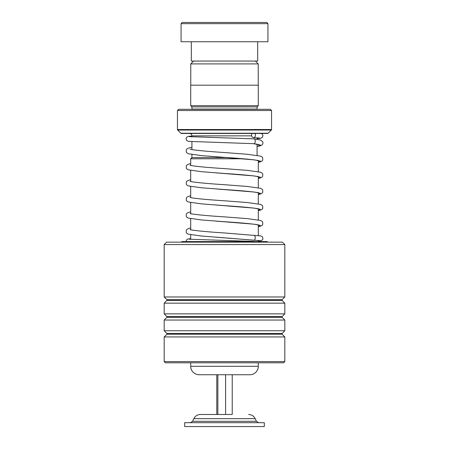 <?xml version="1.0" encoding="UTF-8"?>
<svg xmlns="http://www.w3.org/2000/svg" width="449" height="449" viewBox="0 0 449 449"><rect width="100%" height="100%" fill="white"/><g stroke="black" fill="none" stroke-linecap="round" stroke-linejoin="round"><path stroke-width="0.67" d="M193.614 61.058L190.769 63.904L258.231 63.904L255.386 61.058M258.231 85.187L258.231 63.904M190.769 85.187L190.769 63.904M257.075 155.393L257.075 144.202M257.075 139.313L257.075 137.832M191.925 157.577L191.925 154.518M191.925 149.618L191.925 141.699M191.925 136.861L191.925 135.862L251.625 135.862M243.291 158.783L190.69 158.783L191.897 157.577L227.295 157.577M190.69 362.798L190.69 366.3L258.31 366.3L258.31 362.798M258.31 241.584L258.31 240.462M258.31 235.624L258.31 224.882M258.31 219.948L258.31 208.796M258.31 203.863L258.31 192.711M258.31 187.777L258.31 176.62M258.31 171.692L258.31 160.534M190.69 239.334L190.69 234.737M190.69 229.854L190.69 218.652M190.69 213.769L190.69 202.566M190.69 197.683L190.69 186.481M190.69 181.598L190.69 170.39M190.69 165.513L190.69 158.783M190.69 366.3A8.447 8.447 0 0 0 199.137 374.741L249.863 374.741A8.447 8.447 0 0 0 258.31 366.3M177.445 129.525L271.555 129.525L271.555 110.521L270.349 109.315L178.651 109.315L177.445 110.521L177.445 129.525A0.724 0.724 0 0 0 177.658 130.042L180.857 133.235A0.724 0.724 0 0 0 181.368 133.448L189.512 133.448A2.413 2.413 0 0 1 191.925 135.862M191.925 109.073L257.075 109.073L257.075 106.901L191.925 106.901L191.925 109.073A1.207 1.207 0 0 1 191.903 109.315M257.075 106.901L258.282 105.695L258.282 85.187L190.718 85.187L190.718 105.695L258.282 105.695M191.925 106.901L190.718 105.695M271.555 129.525A0.724 0.724 0 0 1 271.342 130.042L177.658 130.042M180.857 133.235L268.143 133.235A0.724 0.724 0 0 1 267.632 133.448L181.368 133.448M268.143 133.235L271.342 130.042M271.555 110.521L177.445 110.521M189.512 133.448L254.808 133.448A2.413 1.942 -90 0 1 255.307 136.103A2.413 1.942 -90 0 1 253.5 137.641A2.413 1.942 -90 0 1 253.421 137.641L259.651 138.034M257.075 138.685L260.532 138.371L262.463 137.36L262.946 135.351L262.126 133.976L261.138 133.448L267.632 133.448M182.272 22.45L266.728 22.45L267.935 23.657L181.065 23.657L182.272 22.45M257.675 41.751L257.675 61.058L191.325 61.058L191.325 41.751M267.935 23.657L267.935 41.751L181.065 41.751L181.065 23.657M166.59 242.151L282.41 242.151L284.823 244.565L164.177 244.565L166.59 242.151M284.823 361.591L283.616 362.798L165.384 362.798L164.177 361.591L284.823 361.591L284.823 336.941L164.177 336.941L166.933 334.185L282.067 334.185L282.067 333.5L284.823 330.75L284.823 320.047L164.177 320.047L166.933 317.291L282.067 317.291L282.067 316.612L284.823 313.857L284.823 303.159L164.177 303.159L166.933 300.403L282.067 300.403L282.067 299.719L284.823 296.969L284.823 244.565M282.067 299.719L166.933 299.719L164.177 296.969L284.823 296.969M282.067 316.612L166.933 316.612L164.177 313.857L284.823 313.857M282.067 333.5L166.933 333.5L164.177 330.75L284.823 330.75M267.329 242.151L267.329 241.584L181.671 241.584L181.671 242.151M253.101 240.159L253.427 240.193C255.706 241.051 255.896 234.507 253.567 235.366M257.075 146.475L260.543 145.723L261.941 145.005L262.727 144.05L262.996 142.861L262.693 141.682L260.487 140.043L253.567 138.848C255.896 137.989 255.706 144.533 253.427 143.674L253.298 143.669M252.192 133.448A2.413 1.942 -90 0 0 251.676 136.058A2.413 1.942 -90 0 0 253.421 137.641M190.107 229.731L190.948 229.866C196.948 230.876 208.201 231.92 224.719 232.98L253.651 235.366M253.539 241.399L254.286 241.584M261.279 422.689L184.685 422.689L184.685 426.55L264.315 426.55L264.315 422.689L261.279 422.689M232.223 374.741L232.223 414.483L200.372 414.483L217.866 414.483L217.866 374.741M216.777 374.741L216.777 414.483M225.589 374.741L225.589 414.483M215.991 237.201L260.207 240.67L258.31 241.147L260.6 240.911L262.457 239.918L262.962 238.784L262.463 236.87L260.869 235.927L253.691 235.371M253.427 143.674L260.403 145.061L257.075 146.453M215.997 156.768L254.123 159.844L260.297 161.079L258.31 162.314M215.997 172.854L254.123 175.929L260.297 177.164L258.31 178.399M215.997 188.939L254.123 192.015L260.297 193.25L258.31 194.484M215.997 205.025L254.123 208.1L260.297 209.335L258.31 210.57M215.997 221.116L254.123 224.191L260.297 225.426L258.31 226.655M192.576 421.302L193.816 418.653L255.184 418.653L256.424 421.302L192.576 421.302L190.393 422.689M166.933 299.719L166.933 300.403M166.933 316.612L166.933 317.291M166.933 333.5L166.933 334.185M164.177 361.591L164.177 336.941M164.177 330.75L164.177 320.047M164.177 296.969L164.177 244.565M164.177 313.857L164.177 303.159M282.067 334.185L284.823 336.941M282.067 317.291L284.823 320.047M282.067 300.403L284.823 303.159M253.348 240.187L259.657 240.591M253.601 241.399L189.36 239.21M253.214 143.658L258.893 144.522M258.31 162.353L260.555 161.808L261.941 161.096L262.721 160.13L262.732 157.852L262.042 156.948L260.51 156.134L247.438 154.293L224.702 152.548C208.196 151.481 196.943 150.443 190.948 149.433L190.107 149.298M258.905 160.619L257.956 160.461C251.911 159.457 240.748 158.424 224.466 157.374L201.573 155.618L188.462 153.766L187.07 153.047L186.29 152.088L186.273 149.809L186.969 148.905L188.501 148.091L191.925 147.351M258.31 178.438L260.555 177.894L261.941 177.181L262.721 176.221L262.732 173.937L262.042 173.033L260.51 172.22L247.438 170.384L224.702 168.633C208.196 167.572 196.943 166.534 190.948 165.518L190.107 165.384M258.905 176.704L257.956 176.547C251.911 175.542 240.748 174.515 224.466 173.46L201.573 171.703L188.462 169.851L187.07 169.133L186.29 168.173L186.273 165.894L186.969 164.991L188.501 164.177L190.69 163.649M258.31 194.524L260.555 193.979L261.941 193.266L262.721 192.307L262.732 190.022L262.042 189.119L260.51 188.311L247.438 186.47L224.702 184.724C208.196 183.658 196.943 182.62 190.948 181.604L190.107 181.469M258.905 192.789L257.956 192.632C251.911 191.628 240.748 190.601 224.466 189.545L201.573 187.789L188.462 185.937L187.07 185.224L186.29 184.258L186.273 181.98L186.969 181.076L188.501 180.268L190.69 179.735M258.31 210.609L260.555 210.065L261.941 209.352L262.721 208.392L262.732 206.108L262.042 205.204L260.51 204.396L247.438 202.555L224.702 200.81C208.196 199.743 196.943 198.705 190.948 197.689L190.107 197.554M258.905 208.875L257.956 208.718C251.911 207.713 240.748 206.686 224.466 205.636L201.573 203.88L188.462 202.022L187.07 201.309L186.29 200.349L186.273 198.065L186.969 197.162L188.501 196.353L190.69 195.82M258.31 226.694L260.555 226.15L261.941 225.437L262.721 224.478L262.732 222.193L262.042 221.29L260.51 220.481L247.438 218.641L224.702 216.895C208.196 215.829 196.943 214.79 190.948 213.78L190.107 213.645M258.905 224.96L257.956 224.803C251.911 223.798 240.748 222.771 224.466 221.722L201.573 219.965L188.462 218.107L187.07 217.395L186.29 216.435L186.273 214.151L186.969 213.253L188.501 212.439L190.69 211.911M253.264 240.181L226.038 237.919M253.365 143.674L188.423 141.379L186.531 140.352L186.066 138.382L186.548 137.338L188.142 136.389L191.925 136.013M253.634 138.848L189.36 136.659M190.69 227.997L188.501 228.524L186.969 229.338L186.273 230.242L186.29 232.52L187.07 233.48L188.462 234.193L201.584 236.051L224.483 237.807M190.69 238.644L187.856 239.014L186.874 239.547L186.026 241.584M256.424 421.302L258.607 422.689M193.816 418.653C195.192 415.999 197.38 414.607 200.372 414.483M255.184 418.653C253.808 415.999 251.62 414.607 248.628 414.483"/></g></svg>
